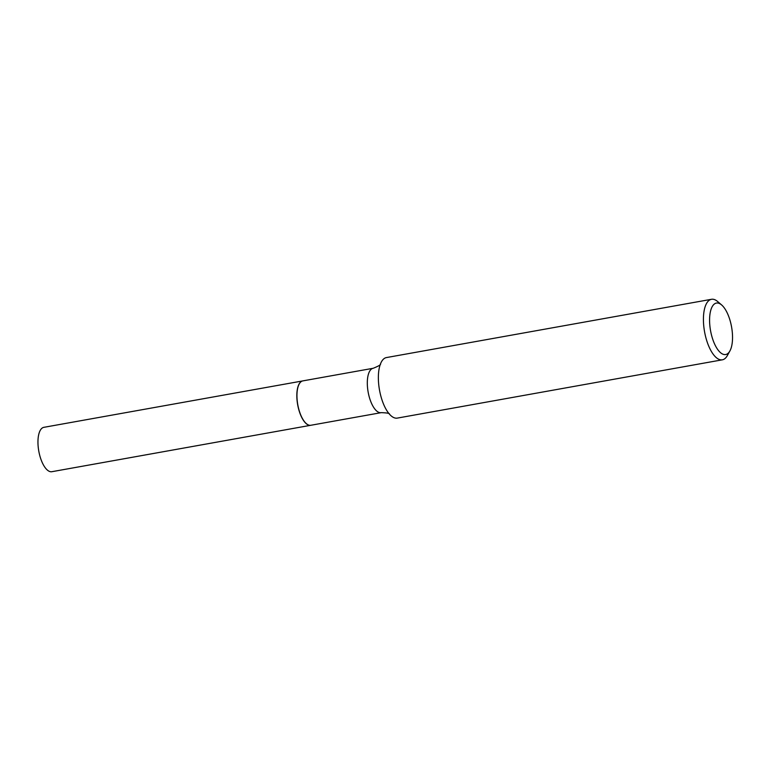 <?xml version="1.0" encoding="UTF-8"?>
<svg xmlns="http://www.w3.org/2000/svg" width="771" height="771" viewBox="0 0 771 771"><rect width="100%" height="100%" fill="white"/><g stroke="black" fill="none" stroke-linecap="round" stroke-linejoin="round"><path stroke-width="1.16" d="M302.81 380.903A22.542 9.204 79.8 0 0 302.752 380.913L43.87 427.327A22.542 9.204 79.8 0 0 43.59 427.385A22.542 9.204 79.8 0 0 38.858 451.488A22.542 9.204 79.8 0 0 51.83 471.707L310.713 425.293A22.542 9.204 79.8 0 0 310.771 425.284M302.752 380.913A22.542 9.204 79.8 0 0 302.473 380.97A22.542 9.204 79.8 0 0 297.731 405.074A22.542 9.204 79.8 0 0 310.713 425.293M299.196 384.025A22.417 9.156 79.8 0 0 299.167 384.093A22.417 9.156 79.8 0 0 297.847 405.411A22.417 9.156 79.8 0 0 306.241 423.558A22.417 9.156 79.8 0 0 306.299 423.607M381.192 412.658A22.542 9.204 79.8 0 1 368.278 392.786A22.542 9.204 79.8 0 1 373.231 368.268L302.868 380.884A22.542 9.204 79.8 0 0 299.235 383.958A22.542 9.204 79.8 0 0 297.914 405.401A22.542 9.204 79.8 0 0 306.357 423.655A22.542 9.204 79.8 0 0 310.829 425.274L381.192 412.658C386.975 412.832 389.74 413.333 389.49 414.152M710.708 331.501A26.137 10.669 79.8 0 0 729.886 350.978A26.137 10.669 79.8 0 0 731.419 326.123A26.137 10.669 79.8 0 0 721.637 304.959A26.137 10.669 79.8 0 0 710.708 331.501M721.637 304.959L717.599 301.5A30.744 12.558 79.8 0 0 711.498 299.293A30.744 12.558 79.8 0 0 704.742 332.725A30.744 12.558 79.8 0 0 722.35 359.816A30.744 12.558 79.8 0 0 727.304 355.633L729.886 350.978M711.498 299.293L386.435 357.571A30.744 12.558 79.8 0 0 380.084 365.02A30.744 12.558 79.8 0 0 379.679 391.003A30.744 12.558 79.8 0 0 388.748 413.323A30.744 12.558 79.8 0 0 397.287 418.104L722.35 359.816M373.231 368.268C378.6 366.1 381.019 364.664 380.488 363.989"/></g></svg>

